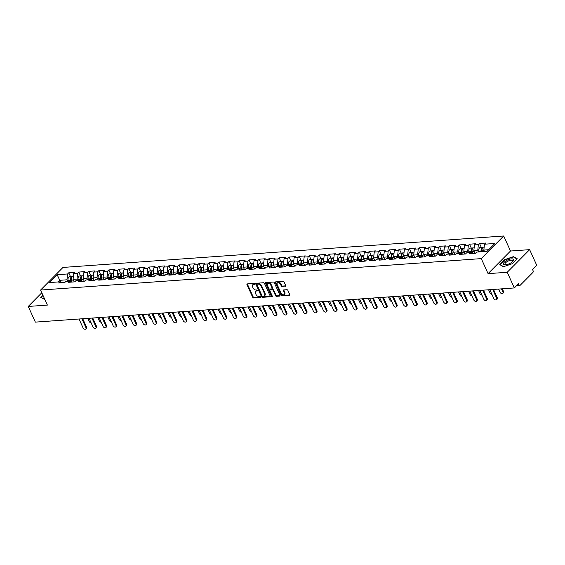 <?xml version="1.0" encoding="UTF-8"?>
<svg xmlns="http://www.w3.org/2000/svg" width="565" height="565" viewBox="0 0 565 565"><rect width="100%" height="100%" fill="white"/><g stroke="black" fill="none" stroke-linecap="round" stroke-linejoin="round"><path stroke-width="0.85" d="M254.646 283.884A0.579 0.381 -135.3 0 0 253.982 283.425L247.279 283.905A0.833 0.551 -135.3 0 0 246.969 284.647L252.703 297.296A0.833 0.551 -135.3 0 0 253.657 297.953L260.352 297.473A0.579 0.381 -135.3 0 0 259.907 296.491L259.038 296.554A2.663 1.759 -135.3 0 1 256.002 294.45L255.528 293.397A2.663 1.759 -135.3 0 1 255.648 291.378A2.663 1.759 -135.3 0 1 256.524 291.003L257.393 290.94A0.579 0.381 -135.3 0 0 256.941 289.958L256.079 290.022A2.663 1.759 -135.3 0 1 253.042 287.917L252.562 286.865A2.663 1.759 -135.3 0 1 252.689 284.845A2.663 1.759 -135.3 0 1 253.558 284.47L254.427 284.407A0.579 0.381 -135.3 0 0 254.646 283.884M285.367 286.3A0.833 0.551 -135.3 0 0 285.678 285.551L284.068 282.006A0.833 0.551 -135.3 0 0 283.122 281.349L275.685 281.879A0.833 0.551 -135.3 0 0 275.367 282.627L281.102 295.269A0.833 0.551 -135.3 0 0 282.055 295.926L289.492 295.396A0.833 0.551 -135.3 0 0 289.803 294.648L287.86 290.361A0.833 0.551 -135.3 0 0 286.914 289.704L283.729 289.93A0.833 0.551 -135.3 0 0 283.418 290.678L284.379 292.804A2.225 1.469 -135.3 0 1 284.273 294.492A2.225 1.469 -135.3 0 1 281.01 293.044L277.231 284.718A2.225 1.469 -135.3 0 1 277.337 283.037A2.225 1.469 -135.3 0 1 280.607 284.478L281.236 285.869A0.833 0.551 -135.3 0 0 282.182 286.526L285.756 285.911M488.082 273.644L507.222 272.274L514.334 287.945L35.362 322.121L28.25 306.449L47.389 305.086L40.574 290.057L481.267 258.615L488.082 273.644L510.506 251.022L503.683 235.993L481.267 258.615M264.462 283.404A0.833 0.551 -135.3 0 0 263.516 282.747L256.079 283.277A0.833 0.551 -135.3 0 0 255.761 284.026L261.496 296.667A0.833 0.551 -135.3 0 0 262.45 297.324L269.886 296.795A0.833 0.551 -135.3 0 0 270.197 296.046L264.462 283.404M265.882 282.578L273.319 282.048A0.833 0.551 -135.3 0 1 274.265 282.705L280 295.347A0.833 0.551 -135.3 0 1 279.689 296.095L276.504 296.321A0.833 0.551 -135.3 0 1 275.558 295.665L273.234 290.537A0.833 0.551 -135.3 0 0 272.281 289.88L270.169 290.029A0.833 0.551 -135.3 0 0 269.858 290.777L272.281 296.116A0.579 0.381 -135.3 0 1 271.398 296.18L265.564 283.326A0.833 0.551 -135.3 0 1 265.882 282.578M503.683 235.993L62.99 267.436L40.574 290.057M481.274 247.329L479.53 243.473L478.364 244.652L477.743 250.493L478.414 251.962M479.53 243.473L485.632 243.042L484.466 244.214L494.898 243.473L487.101 251.347L476.662 252.089L475.497 253.268L469.395 253.699L470.56 252.527L466.648 252.802L465.482 253.982L459.38 254.412L460.546 253.24L456.626 253.523L455.461 254.695L449.359 255.133L450.524 253.953L446.604 254.236L445.439 255.408L439.337 255.846L440.509 254.667L436.59 254.949L435.424 256.122L429.322 256.559L430.488 255.387L426.568 255.663L425.403 256.842L419.301 257.273L420.466 256.1L416.553 256.376L415.388 257.555L409.286 257.993L410.451 256.814L406.532 257.096L405.366 258.269L399.264 258.706L400.43 257.527L396.51 257.81L395.345 258.982L389.25 259.42L390.415 258.24L386.495 258.523L385.33 259.702L379.228 260.133L380.393 258.961L376.474 259.236L375.308 260.416L369.206 260.846L370.372 259.674L366.459 259.949L365.294 261.129L359.192 261.567L360.357 260.387L356.437 260.67L355.272 261.842L349.17 262.28L350.335 261.101L346.423 261.383L345.257 262.555L339.155 262.993L340.321 261.814L336.401 262.096L335.236 263.276L329.134 263.707L330.299 262.534L326.379 262.81L325.214 263.989L319.112 264.42L320.284 263.248L316.365 263.523L315.199 264.703L309.097 265.14L310.263 263.961L306.343 264.243L305.178 265.416L299.076 265.854L300.241 264.674L296.328 264.957L295.163 266.129L289.061 266.567L290.226 265.395L286.307 265.67L285.141 266.849L279.039 267.28L280.205 266.108L276.285 266.383L275.12 267.563L269.025 268.001L270.19 266.821L266.27 267.104L265.105 268.276L259.003 268.714L260.168 267.535L256.249 267.817L255.083 268.989L248.981 269.427L250.147 268.248L246.234 268.53L245.069 269.71L238.967 270.141L240.132 268.968L236.212 269.244L235.047 270.423L228.945 270.854L230.11 269.682L226.198 269.957L225.025 271.136L218.93 271.574L220.096 270.395L216.176 270.677L215.011 271.85L208.909 272.288L210.074 271.108L206.154 271.391L204.989 272.563L198.887 273.001L200.052 271.822L196.14 272.104L194.974 273.283L188.872 273.714L190.038 272.542L186.118 272.817L184.953 273.997L178.851 274.428L180.016 273.255L176.103 273.531L174.938 274.71L168.836 275.148L170.001 273.969L166.082 274.251L164.916 275.423L158.814 275.861L159.98 274.682L156.06 274.964L154.895 276.137L148.8 276.575L149.965 275.395L146.045 275.678L144.88 276.857L138.778 277.288L139.943 276.115L136.024 276.391L134.858 277.57L128.756 278.001L129.922 276.829L126.009 277.104L124.844 278.284L118.742 278.722L119.907 277.542L115.987 277.825L114.822 278.997L108.72 279.435L109.885 278.255L105.973 278.538L104.8 279.71L98.706 280.148L99.871 278.976L95.951 279.251L94.786 280.431L88.684 280.862L89.849 279.689L85.929 279.965L84.764 281.144L78.662 281.582L79.827 280.402L75.915 280.685L74.75 281.857L68.648 282.295L69.813 281.116L65.893 281.398L64.728 282.571L58.626 283.009L59.791 281.829L49.36 282.578L57.157 274.703L67.595 273.961L66.974 279.802L67.645 281.271M70.505 276.631L68.761 272.782L67.595 273.961M68.761 272.782L74.863 272.351L73.697 273.524L77.61 273.248L76.995 279.082L77.659 280.558M80.527 275.918L78.782 272.069L77.61 273.248M78.782 272.069L84.877 271.631L83.712 272.81L87.632 272.528L87.01 278.368L87.681 279.845M90.541 275.204L88.797 271.355L87.632 272.528M88.797 271.355L94.899 270.918L93.734 272.097L97.653 271.814L97.032 277.655L97.703 279.124M100.563 274.491L98.819 270.642L97.653 271.814M98.819 270.642L104.921 270.204L103.755 271.377L107.668 271.101L107.053 276.942L107.717 278.411M110.585 273.778L108.833 269.922L107.668 271.101M108.833 269.922L114.935 269.491L113.77 270.663L117.689 270.388L117.068 276.228L117.739 277.697M120.599 273.057L118.855 269.208L117.689 270.388M118.855 269.208L124.957 268.771L123.792 269.95L127.704 269.667L127.09 275.508L127.754 276.984M130.621 272.344L128.869 268.495L127.704 269.667M128.869 268.495L134.971 268.057L133.806 269.237L137.726 268.954L137.104 274.795L137.775 276.271M140.636 271.631L138.891 267.782L137.726 268.954M138.891 267.782L144.993 267.344L143.828 268.523L147.748 268.241L147.126 274.082L147.797 275.551M150.657 270.918L148.913 267.061L147.748 268.241M148.913 267.061L155.015 266.631L153.842 267.803L157.762 267.528L157.148 273.368L157.812 274.837M160.679 270.197L158.927 266.348L157.762 267.528M158.927 266.348L165.029 265.917L163.864 267.09L167.784 266.814L167.162 272.655L167.833 274.124M170.694 269.484L168.949 265.635L167.784 266.814M168.949 265.635L175.051 265.197L173.886 266.376L177.798 266.094L177.184 271.935L177.848 273.411M180.715 268.771L178.964 264.921L177.798 266.094M178.964 264.921L185.066 264.484L183.9 265.663L187.82 265.38L187.199 271.221L187.87 272.697M190.73 268.057L188.985 264.208L187.82 265.38M188.985 264.208L195.087 263.77L193.922 264.95L197.842 264.667L197.22 270.508L197.884 271.977M200.752 267.344L199.007 263.488L197.842 264.667M199.007 263.488L205.102 263.057L203.937 264.229L207.856 263.954L207.235 269.795L207.906 271.264M210.766 266.623L209.022 262.774L207.856 263.954M209.022 262.774L215.124 262.344L213.958 263.516L217.878 263.241L217.257 269.074L217.928 270.55M220.788 265.91L219.043 262.061L217.878 263.241M219.043 262.061L225.145 261.623L223.98 262.803L227.893 262.52L227.278 268.361L227.942 269.837M230.81 265.197L229.058 261.348L227.893 262.52M229.058 261.348L235.16 260.91L233.995 262.089L237.914 261.807L237.293 267.648L237.964 269.117M240.824 264.484L239.08 260.635L237.914 261.807M239.08 260.635L245.182 260.197L244.016 261.369L247.929 261.094L247.315 266.934L247.979 268.403M250.846 263.77L249.101 259.914L247.929 261.094M249.101 259.914L255.196 259.483L254.031 260.656L257.951 260.38L257.329 266.221L258 267.69M260.861 263.05L259.116 259.201L257.951 260.38M259.116 259.201L265.218 258.77L264.053 259.942L267.972 259.66L267.351 265.501L268.022 266.977M270.882 262.337L269.138 258.488L267.972 259.66M269.138 258.488L275.24 258.05L274.074 259.229L277.987 258.947L277.373 264.787L278.037 266.263M280.904 261.623L279.152 257.774L277.987 258.947M279.152 257.774L285.254 257.336L284.089 258.516L288.009 258.233L287.387 264.074L288.058 265.543M290.919 260.91L289.174 257.061L288.009 258.233M289.174 257.061L295.276 256.623L294.111 257.795L298.023 257.52L297.409 263.361L298.073 264.83M300.94 260.197L299.189 256.341L298.023 257.52M299.189 256.341L305.291 255.91L304.125 257.082L308.045 256.807L307.424 262.647L308.095 264.116M310.955 259.476L309.21 255.627L308.045 256.807M309.21 255.627L315.312 255.189L314.147 256.369L318.067 256.086L317.445 261.927L318.109 263.403M320.977 258.763L319.232 254.914L318.067 256.086M319.232 254.914L325.327 254.476L324.162 255.655L328.081 255.373L327.467 261.214L328.131 262.69M330.998 258.05L329.247 254.201L328.081 255.373M329.247 254.201L335.349 253.763L334.183 254.942L338.103 254.66L337.482 260.5L338.153 261.969M341.013 257.336L339.268 253.48L338.103 254.66M339.268 253.48L345.37 253.049L344.205 254.222L348.118 253.946L347.503 259.787L348.167 261.256M351.035 256.616L349.283 252.767L348.118 253.946M349.283 252.767L355.385 252.336L354.22 253.508L358.139 253.233L357.518 259.067L358.189 260.543M361.049 255.903L359.305 252.054L358.139 253.233M359.305 252.054L365.407 251.616L364.241 252.795L368.154 252.513L367.54 258.353L368.203 259.829M371.071 255.189L369.326 251.34L368.154 252.513M369.326 251.34L375.421 250.902L374.256 252.082L378.176 251.799L377.554 257.64L378.225 259.116M381.085 254.476L379.341 250.627L378.176 251.799M379.341 250.627L385.443 250.189L384.278 251.369L388.197 251.086L387.576 256.927L388.247 258.396M391.107 253.763L389.363 249.907L388.197 251.086M389.363 249.907L395.465 249.476L394.299 250.648L398.212 250.373L397.598 256.213L398.261 257.682M401.129 253.042L399.377 249.193L398.212 250.373M399.377 249.193L405.479 248.762L404.314 249.935L408.234 249.659L407.612 255.493L408.283 256.969M411.143 252.329L409.399 248.48L408.234 249.659M409.399 248.48L415.501 248.042L414.336 249.222L418.248 248.939L417.634 254.78L418.298 256.256M421.165 251.616L419.414 247.767L418.248 248.939M419.414 247.767L425.516 247.329L424.35 248.508L428.27 248.226L427.649 254.066L428.319 255.535M431.18 250.902L429.435 247.053L428.27 248.226M429.435 247.053L435.537 246.615L434.372 247.788L438.292 247.512L437.67 253.353L438.341 254.822M441.201 250.189L439.457 246.333L438.292 247.512M439.457 246.333L445.559 245.902L444.387 247.075L448.306 246.799L447.692 252.64L448.356 254.109M451.223 249.469L449.472 245.62L448.306 246.799M449.472 245.62L455.574 245.182L454.408 246.361L458.328 246.079L457.707 251.919L458.377 253.395M461.238 248.755L459.493 244.906L458.328 246.079M459.493 244.906L465.595 244.468L464.43 245.648L468.343 245.365L467.728 251.206L468.392 252.682M471.259 248.042L469.508 244.193L468.343 245.365M469.508 244.193L475.61 243.755L474.445 244.935L478.364 244.652M477.743 250.493L473.83 250.775L474.974 253.304M473.216 253.431L470.56 252.527M474.445 244.935L473.83 250.775M467.728 251.206L463.809 251.489L464.96 254.017M463.201 254.144L460.546 253.24M464.43 245.648L463.809 251.489M457.707 251.919L453.787 252.202L454.938 254.73M453.179 254.857L450.524 253.953M454.408 246.361L453.787 252.202M447.692 252.64L443.772 252.915L444.916 255.451M443.158 255.571L440.509 254.667M444.387 247.075L443.772 252.915M437.67 253.353L433.75 253.629L434.902 256.164M433.143 256.291L430.488 255.387M434.372 247.788L433.75 253.629M427.649 254.066L423.736 254.349L424.88 256.877M423.121 257.004L420.466 256.1M424.35 248.508L423.736 254.349M417.634 254.78L413.714 255.062L414.865 257.591M413.107 257.718L410.451 256.814M414.336 249.222L413.714 255.062M407.612 255.493L403.693 255.776L404.844 258.304M403.085 258.431L400.43 257.527M404.314 249.935L403.693 255.776M397.598 256.213L393.678 256.489L394.822 259.024M393.063 259.144L390.415 258.24M394.299 250.648L393.678 256.489M387.576 256.927L383.656 257.202L384.807 259.738M383.049 259.865L380.393 258.961M384.278 251.369L383.656 257.202M377.554 257.64L373.642 257.923L374.786 260.451M373.027 260.578L370.372 259.674M374.256 252.082L373.642 257.923M367.54 258.353L363.62 258.636L364.771 261.164M363.013 261.291L360.357 260.387M364.241 252.795L363.62 258.636M357.518 259.067L353.605 259.349L354.749 261.877M352.991 262.005L350.335 261.101M354.22 253.508L353.605 259.349M347.503 259.787L343.584 260.062L344.735 262.598M342.976 262.718L340.321 261.814M344.205 254.222L343.584 260.062M337.482 260.5L333.562 260.776L334.713 263.311M332.954 263.438L330.299 262.534M334.183 254.942L333.562 260.776M327.467 261.214L323.547 261.496L324.691 264.024M322.933 264.152L320.284 263.248M324.162 255.655L323.547 261.496M317.445 261.927L313.526 262.209L314.677 264.738M312.918 264.865L310.263 263.961M314.147 256.369L313.526 262.209M307.424 262.647L303.511 262.923L304.655 265.458M302.897 265.578L300.241 264.674M304.125 257.082L303.511 262.923M297.409 263.361L293.489 263.636L294.64 266.172M292.882 266.292L290.226 265.395M294.111 257.795L293.489 263.636M287.387 264.074L283.468 264.356L284.619 266.885M282.86 267.012L280.205 266.108M284.089 258.516L283.468 264.356M277.373 264.787L273.453 265.07L274.597 267.598M272.839 267.725L270.19 266.821M274.074 259.229L273.453 265.07M267.351 265.501L263.431 265.783L264.582 268.311M262.824 268.439L260.168 267.535M264.053 259.942L263.431 265.783M257.329 266.221L253.417 266.496L254.561 269.032M252.802 269.152L250.147 268.248M254.031 260.656L253.417 266.496M247.315 266.934L243.395 267.21L244.546 269.745M242.788 269.872L240.132 268.968M244.016 261.369L243.395 267.21M237.293 267.648L233.38 267.93L234.524 270.458M232.766 270.586L230.11 269.682M233.995 262.089L233.38 267.93M227.278 268.361L223.359 268.643L224.51 271.172M222.751 271.299L220.096 270.395M223.98 262.803L223.359 268.643M217.257 269.074L213.337 269.357L214.488 271.885M212.73 272.012L210.074 271.108M213.958 263.516L213.337 269.357M207.235 269.795L203.322 270.07L204.466 272.605M202.708 272.726L200.052 271.822M203.937 264.229L203.322 270.07M197.22 270.508L193.301 270.783L194.452 273.319M192.693 273.446L190.038 272.542M193.922 264.95L193.301 270.783M187.199 271.221L183.286 271.504L184.43 274.032M182.672 274.159L180.016 273.255M183.9 265.663L183.286 271.504M177.184 271.935L173.264 272.217L174.416 274.745M172.657 274.873L170.001 273.969M173.886 266.376L173.264 272.217M167.162 272.655L163.243 272.93L164.394 275.459M162.635 275.586L159.98 274.682M163.864 267.09L163.243 272.93M157.148 273.368L153.228 273.644L154.372 276.179M152.614 276.299L149.965 275.395M153.842 267.803L153.228 273.644M147.126 274.082L143.206 274.364L144.358 276.892M142.599 277.02L139.943 276.115M143.828 268.523L143.206 274.364M137.104 274.795L133.192 275.077L134.336 277.606M132.577 277.733L129.922 276.829M133.806 269.237L133.192 275.077M127.09 275.508L123.17 275.791L124.321 278.319M122.563 278.446L119.907 277.542M123.792 269.95L123.17 275.791M117.068 276.228L113.155 276.504L114.3 279.039M112.541 279.159L109.885 278.255M113.77 270.663L113.155 276.504M107.053 276.942L103.134 277.217L104.285 279.753M102.526 279.88L99.871 278.976M103.755 271.377L103.134 277.217M97.032 277.655L93.112 277.938L94.263 280.466M92.505 280.593L89.849 279.689M93.734 272.097L93.112 277.938M87.01 278.368L83.097 278.651L84.242 281.179M82.483 281.306L79.827 280.402M83.712 272.81L83.097 278.651M76.995 279.082L73.076 279.364L74.227 281.893M72.468 282.02L69.813 281.116M73.697 273.524L73.076 279.364M66.974 279.802L59.749 280.318L58.131 281.949M60.554 282.09L57.157 274.703M62.447 282.733L59.791 281.829M41.803 292.769L28.25 306.449M507.222 272.274L529.638 249.652L536.75 265.324L532.555 269.554L533.077 270.699A1.271 0.826 85.9 0 1 532.894 272.45L520.203 285.254A1.271 0.826 85.9 0 1 519.807 285.452A1.271 0.826 85.9 0 1 519.044 284.859L518.522 283.715L514.334 287.945M529.638 249.652L510.506 251.022M488.718 249.709L483.845 250.055L484.516 251.531M484.466 244.214L483.845 250.055M42.898 295.191L40.715 297.388L44.783 299.344M499.785 264.639L503.479 266.715L512.18 263.756L517.173 258.714L513.472 256.637L504.778 259.596L499.785 264.639M254.674 283.969L254.01 284.018A2.663 1.759 -135.3 0 0 253.134 284.393L252.689 284.845M255.648 291.378L256.1 290.926A2.663 1.759 -135.3 0 1 256.969 290.551L257.64 290.502M247.343 283.898A0.833 0.551 -135.3 0 0 247.421 284.195L253.155 296.844A0.833 0.551 -135.3 0 0 254.102 297.501L260.599 297.035M256.136 283.27A0.833 0.551 -135.3 0 0 256.213 283.574L261.948 296.215A0.833 0.551 -135.3 0 0 262.895 296.872L270.275 296.343M257.216 284.209A0.579 0.381 -135.3 0 0 256.997 284.732L262.033 295.827A0.579 0.381 -135.3 0 0 262.697 296.293L263.608 296.222A2.663 1.759 -135.3 0 0 264.484 295.855A2.663 1.759 -135.3 0 0 264.611 293.835L261.164 286.25A2.663 1.759 -135.3 0 0 258.127 284.146L257.216 284.209L257.661 283.757A0.579 0.381 -135.3 0 0 257.393 284.033M264.484 295.855L264.929 295.403A2.663 1.759 -135.3 0 0 265.056 293.383L264.611 293.835M257.661 283.757L258.579 283.694A2.663 1.759 -135.3 0 1 261.616 285.798L265.056 293.383M280.078 295.643L276.956 295.869L276.504 296.321M269.901 290.149L270.345 289.69A0.833 0.551 -135.3 0 1 270.621 289.577L272.733 289.428A0.833 0.551 -135.3 0 1 273.679 290.085L276.002 295.213A0.833 0.551 -135.3 0 0 276.956 295.869M265.938 282.571A0.833 0.551 -135.3 0 0 266.016 282.874L271.843 295.728A0.579 0.381 -135.3 0 0 272.295 296.152M270.819 285.212A2.225 1.469 -135.3 0 0 267.549 283.771A2.225 1.469 -135.3 0 0 267.443 285.452L268.778 288.39A0.833 0.551 -135.3 0 0 269.724 289.047L271.836 288.892A0.833 0.551 -135.3 0 0 272.146 288.15L270.819 285.212L271.264 284.76A2.225 1.469 -135.3 0 0 268.001 283.319L267.549 283.771M272.288 288.44A0.833 0.551 -135.3 0 0 272.598 287.698L272.146 288.15M271.264 284.76L272.598 287.698M277.337 283.037L277.782 282.585A2.225 1.469 -135.3 0 1 281.052 284.026L281.681 285.417A0.833 0.551 -135.3 0 0 282.634 286.074L285.756 285.848M284.273 294.492L284.725 294.04A2.225 1.469 -135.3 0 0 284.831 292.352L284.379 292.804M283.792 289.93A0.833 0.551 -135.3 0 0 283.863 290.226L284.831 292.352M275.741 281.871A0.833 0.551 -135.3 0 0 275.819 282.175L281.554 294.817A0.833 0.551 -135.3 0 0 282.5 295.474L289.88 294.944M513.684 257.103L513.472 256.637M87.829 318.378L89.242 321.478A1.907 1.257 -135.3 0 0 91.177 322.982M72.504 276.553A2.797 1.822 85.9 0 0 72.115 276.518A2.797 1.822 85.9 0 0 70.632 280.233L70.978 281.511M72.115 276.518L69.643 276.695A2.797 1.822 85.9 0 0 68.16 280.41L68.379 281.222M71.819 281.801L71.296 279.873A1.695 1.102 -94.1 0 1 71.289 278.573M73.386 276.426L72.885 276.462A2.797 1.822 85.9 0 0 71.402 280.176L71.847 281.808M79.029 319.006L83.006 327.771A1.907 1.257 -135.3 0 0 85.809 329.007A1.907 1.257 -135.3 0 0 85.894 327.559L86.48 326.973A1.907 1.257 44.7 0 1 86.389 328.42L85.809 329.007M82.744 318.738L86.48 326.973M81.925 318.801L85.894 327.559M44.571 299.415L41.054 297.444L43.018 295.453M513.613 260.091A5.509 2.069 -24.4 0 0 508.98 259.42A5.509 2.069 -24.4 0 0 503.472 263.544A5.509 2.069 -24.4 0 0 505.569 264.766A5.509 2.069 -24.4 0 0 512.716 261.517A5.509 2.069 -24.4 0 0 513.613 260.091M512.3 261.913A4.174 1.568 -24.4 0 0 512.681 261.164A4.174 1.568 -24.4 0 0 512.639 260.748A4.174 1.568 -24.4 0 0 508.677 260.839A4.174 1.568 -24.4 0 0 504.997 263.777A4.174 1.568 -24.4 0 0 505.039 264.194A4.174 1.568 -24.4 0 0 506.141 264.703M503.634 266.666L500.117 264.688L504.962 259.801L513.38 256.934L516.947 258.94M97.851 317.664L99.256 320.765A1.907 1.257 -135.3 0 0 101.199 322.269M82.525 275.84A2.797 1.822 85.9 0 0 82.137 275.805A2.797 1.822 85.9 0 0 80.654 279.52L81 280.798M82.137 275.805L79.665 275.981A2.797 1.822 85.9 0 0 78.182 279.696L78.401 280.501M81.833 281.088L81.318 279.152A1.695 1.102 -94.1 0 1 81.311 277.86M83.408 275.713L82.907 275.748A2.797 1.822 85.9 0 0 81.424 279.463L81.861 281.095M107.873 316.944L109.278 320.051A1.907 1.257 -135.3 0 0 111.22 321.556M92.547 275.127A2.797 1.822 85.9 0 0 92.151 275.091A2.797 1.822 85.9 0 0 90.668 278.806L91.014 280.085M92.151 275.091L89.68 275.268A2.797 1.822 85.9 0 0 88.197 278.983L88.415 279.788M91.855 280.367L91.332 278.439A1.695 1.102 -94.1 0 1 91.325 277.147M93.423 275L92.921 275.035A2.797 1.822 85.9 0 0 91.438 278.75L91.883 280.381M117.887 316.231L119.293 319.338A1.907 1.257 -135.3 0 0 121.235 320.835M102.562 274.413A2.797 1.822 85.9 0 0 102.173 274.371A2.797 1.822 85.9 0 0 100.69 278.086L101.036 279.371M102.173 274.371L99.701 274.548A2.797 1.822 85.9 0 0 98.218 278.263L98.437 279.075M101.87 279.654L101.354 277.726A1.695 1.102 -94.1 0 1 101.347 276.433M103.444 274.286L102.943 274.322A2.797 1.822 85.9 0 0 101.46 278.037L101.898 279.661M127.909 315.517L129.314 318.618A1.907 1.257 -135.3 0 0 131.257 320.122M112.583 273.693A2.797 1.822 85.9 0 0 112.195 273.658A2.797 1.822 85.9 0 0 110.705 277.373L111.051 278.658M112.195 273.658L109.716 273.834A2.797 1.822 85.9 0 0 108.233 277.549L108.452 278.361M113.466 273.566L112.965 273.601A2.797 1.822 85.9 0 0 111.482 277.316L111.369 277.012A1.695 1.102 -94.1 0 1 111.369 275.713M137.924 314.804L139.336 317.904A1.907 1.257 -135.3 0 0 141.271 319.409M122.598 272.98A2.797 1.822 85.9 0 0 122.21 272.944A2.797 1.822 85.9 0 0 120.726 276.659L121.072 277.938M122.21 272.944L119.738 273.121A2.797 1.822 85.9 0 0 118.255 276.836L118.473 277.648M121.913 278.227L121.39 276.299A1.695 1.102 -94.1 0 1 121.383 275M123.481 272.853L122.979 272.888A2.797 1.822 85.9 0 0 121.496 276.603L121.934 278.234M89.051 318.293L93.027 327.05A1.907 1.257 -135.3 0 0 95.824 328.293A1.907 1.257 -135.3 0 0 95.916 326.845L96.502 326.259A1.907 1.257 44.7 0 1 96.41 327.707L95.824 328.293M92.766 318.024L96.502 326.259M91.94 318.081L95.916 326.845M99.073 317.572L103.042 326.337A1.907 1.257 -135.3 0 0 105.846 327.58A1.907 1.257 -135.3 0 0 105.938 326.132L106.517 325.546A1.907 1.257 44.7 0 1 106.425 326.987L105.846 327.58M102.781 317.311L106.517 325.546M101.961 317.368L105.938 326.132M109.087 316.859L113.064 325.624A1.907 1.257 -135.3 0 0 115.86 326.86A1.907 1.257 -135.3 0 0 115.952 325.419L116.538 324.826A1.907 1.257 44.7 0 1 116.447 326.273L115.86 326.86M112.802 316.598L116.538 324.826M111.976 316.654L115.952 325.419M119.109 316.146L123.085 324.91A1.907 1.257 -135.3 0 0 125.882 326.146A1.907 1.257 -135.3 0 0 125.974 324.706L126.553 324.112A1.907 1.257 44.7 0 1 126.468 325.56L125.882 326.146M122.817 315.877L126.553 324.112M121.998 315.941L125.974 324.706M129.124 315.432L133.1 324.197A1.907 1.257 -135.3 0 0 135.904 325.433A1.907 1.257 -135.3 0 0 135.988 323.985L136.575 323.399A1.907 1.257 44.7 0 1 136.483 324.847L135.904 325.433M132.839 315.164L136.575 323.399M132.012 315.221L135.988 323.985M147.945 314.091L149.351 317.191A1.907 1.257 -135.3 0 0 151.293 318.695M132.62 272.266A2.797 1.822 85.9 0 0 132.231 272.231A2.797 1.822 85.9 0 0 130.748 275.946L131.094 277.224M132.231 272.231L129.759 272.408A2.797 1.822 85.9 0 0 128.276 276.123L128.488 276.928M131.928 277.514L131.412 275.579A1.695 1.102 -94.1 0 1 131.405 274.286M133.502 272.139L133.001 272.175A2.797 1.822 85.9 0 0 131.518 275.889L131.956 277.521M139.145 314.712L143.122 323.477A1.907 1.257 -135.3 0 0 145.918 324.72A1.907 1.257 -135.3 0 0 146.01 323.272L146.589 322.686A1.907 1.257 44.7 0 1 146.505 324.133L145.918 324.72M142.86 314.451L146.589 322.686M142.034 314.507L146.01 323.272M157.96 313.37L159.372 316.478A1.907 1.257 -135.3 0 0 161.308 317.982M142.634 271.553A2.797 1.822 85.9 0 0 142.246 271.518A2.797 1.822 85.9 0 0 140.763 275.233L141.109 276.511M142.246 271.518L139.774 271.694A2.797 1.822 85.9 0 0 138.291 275.409L138.51 276.214M141.949 276.794L141.427 274.865A1.695 1.102 -94.1 0 1 141.42 273.573M143.517 271.426L143.016 271.461A2.797 1.822 85.9 0 0 141.532 275.176L141.977 276.808M149.16 313.999L153.136 322.763A1.907 1.257 -135.3 0 0 155.94 324.006A1.907 1.257 -135.3 0 0 156.032 322.559L156.611 321.972A1.907 1.257 44.7 0 1 156.519 323.413L155.94 324.006M152.875 313.737L156.611 321.972M152.056 313.794L156.032 322.559M167.982 312.657L169.387 315.757A1.907 1.257 -135.3 0 0 171.329 317.262M152.656 270.84A2.797 1.822 85.9 0 0 152.268 270.797A2.797 1.822 85.9 0 0 150.784 274.512L151.13 275.798M152.268 270.797L149.796 270.974A2.797 1.822 85.9 0 0 148.312 274.689L148.531 275.501M151.964 276.08L151.448 274.152A1.695 1.102 -94.1 0 1 151.441 272.853M153.539 270.713L153.037 270.748A2.797 1.822 85.9 0 0 151.554 274.463L151.992 276.087M159.182 313.285L163.158 322.05A1.907 1.257 -135.3 0 0 165.955 323.286A1.907 1.257 -135.3 0 0 166.046 321.845L166.633 321.252A1.907 1.257 44.7 0 1 166.541 322.7L165.955 323.286M162.897 313.024L166.633 321.252M162.07 313.081L166.046 321.845M178.003 311.944L179.409 315.044A1.907 1.257 -135.3 0 0 181.351 316.548M162.678 270.119A2.797 1.822 85.9 0 0 162.282 270.084A2.797 1.822 85.9 0 0 160.799 273.799L161.145 275.084M162.282 270.084L159.81 270.261A2.797 1.822 85.9 0 0 158.327 273.976L158.546 274.788M161.986 275.367L161.463 273.439A1.695 1.102 -94.1 0 1 161.456 272.139M163.553 269.992L163.059 270.028A2.797 1.822 85.9 0 0 161.576 273.743L162.014 275.374M169.203 312.572L173.18 321.337A1.907 1.257 -135.3 0 0 175.976 322.573A1.907 1.257 -135.3 0 0 176.068 321.125L176.647 320.539A1.907 1.257 44.7 0 1 176.555 321.986L175.976 322.573M172.911 312.304L176.647 320.539M172.092 312.367L176.068 321.125M188.018 311.23L189.43 314.331A1.907 1.257 -135.3 0 0 191.365 315.835M172.692 269.406A2.797 1.822 85.9 0 0 172.304 269.371A2.797 1.822 85.9 0 0 170.821 273.086L171.167 274.364M172.304 269.371L169.832 269.547A2.797 1.822 85.9 0 0 168.349 273.262L168.568 274.074M172.007 274.654L171.485 272.718A1.695 1.102 -94.1 0 1 171.478 271.426M173.575 269.279L173.074 269.314A2.797 1.822 85.9 0 0 171.591 273.029L172.028 274.661M179.218 311.859L183.194 320.616A1.907 1.257 -135.3 0 0 185.998 321.859A1.907 1.257 -135.3 0 0 186.083 320.412L186.669 319.825A1.907 1.257 44.7 0 1 186.577 321.273L185.998 321.859M182.933 311.59L186.669 319.825M182.107 311.647L186.083 320.412M198.04 310.51L199.445 313.617A1.907 1.257 -135.3 0 0 201.387 315.122M182.714 268.693A2.797 1.822 85.9 0 0 182.326 268.658A2.797 1.822 85.9 0 0 180.842 272.372L181.181 273.651M182.326 268.658L179.854 268.834A2.797 1.822 85.9 0 0 178.363 272.549L178.582 273.354M182.022 273.933L181.499 272.005A1.695 1.102 -94.1 0 1 181.499 270.713M183.597 268.566L183.095 268.601A2.797 1.822 85.9 0 0 181.612 272.316L182.05 273.947M189.24 311.138L193.216 319.903A1.907 1.257 -135.3 0 0 196.013 321.146A1.907 1.257 -135.3 0 0 196.104 319.698L196.684 319.112A1.907 1.257 44.7 0 1 196.599 320.56L196.013 321.146M192.955 310.877L196.684 319.112M192.128 310.934L196.104 319.698M208.054 309.797L209.467 312.904A1.907 1.257 -135.3 0 0 211.402 314.401M192.729 267.98A2.797 1.822 85.9 0 0 192.34 267.944A2.797 1.822 85.9 0 0 190.857 271.659L191.203 272.937M192.34 267.944L189.868 268.121A2.797 1.822 85.9 0 0 188.385 271.836L188.604 272.641M192.044 273.22L191.521 271.292A1.695 1.102 -94.1 0 1 191.514 269.999M193.611 267.852L193.11 267.888A2.797 1.822 85.9 0 0 191.627 271.603L192.072 273.234M199.254 310.425L203.231 319.19A1.907 1.257 -135.3 0 0 206.034 320.433A1.907 1.257 -135.3 0 0 206.119 318.985L206.705 318.399A1.907 1.257 44.7 0 1 206.613 319.839L206.034 320.433M202.969 310.164L206.705 318.399M202.15 310.22L206.119 318.985M218.076 309.083L219.481 312.184A1.907 1.257 -135.3 0 0 221.423 313.688M202.75 267.259A2.797 1.822 85.9 0 0 202.362 267.224A2.797 1.822 85.9 0 0 200.879 270.939L201.225 272.224M202.362 267.224L199.89 267.4A2.797 1.822 85.9 0 0 198.407 271.115L198.626 271.927M202.058 272.507L201.543 270.579A1.695 1.102 -94.1 0 1 201.536 269.279M203.633 267.139L203.132 267.174A2.797 1.822 85.9 0 0 201.649 270.889L202.086 272.514M209.276 309.712L213.252 318.476A1.907 1.257 -135.3 0 0 216.049 319.712A1.907 1.257 -135.3 0 0 216.141 318.272L216.727 317.678A1.907 1.257 44.7 0 1 216.635 319.126L216.049 319.712M212.991 309.443L216.727 317.678M212.165 309.507L216.141 318.272M228.098 308.37L229.503 311.47A1.907 1.257 -135.3 0 0 231.445 312.975M212.772 266.546A2.797 1.822 85.9 0 0 212.376 266.511A2.797 1.822 85.9 0 0 210.893 270.225L211.239 271.504M212.376 266.511L209.905 266.687A2.797 1.822 85.9 0 0 208.421 270.402L208.64 271.214M212.08 271.793L211.557 269.865A1.695 1.102 -94.1 0 1 211.55 268.566M213.648 266.419L213.146 266.454A2.797 1.822 85.9 0 0 211.663 270.169L212.108 271.8M219.298 308.998L223.267 317.763A1.907 1.257 -135.3 0 0 226.071 318.999A1.907 1.257 -135.3 0 0 226.162 317.551L226.742 316.965A1.907 1.257 44.7 0 1 226.65 318.413L226.071 318.999M223.006 308.73L226.742 316.965M222.186 308.794L226.162 317.551M238.112 307.657L239.518 310.757A1.907 1.257 -135.3 0 0 241.46 312.261M222.787 265.832A2.797 1.822 85.9 0 0 222.398 265.797A2.797 1.822 85.9 0 0 220.915 269.512L221.261 270.79M222.398 265.797L219.926 265.974A2.797 1.822 85.9 0 0 218.443 269.689L218.662 270.494M222.094 271.08L221.579 269.145A1.695 1.102 -94.1 0 1 221.572 267.852M223.669 265.705L223.168 265.741A2.797 1.822 85.9 0 0 221.685 269.456L222.123 271.087M229.312 308.285L233.288 317.043A1.907 1.257 -135.3 0 0 236.085 318.286A1.907 1.257 -135.3 0 0 236.177 316.838L236.763 316.252A1.907 1.257 44.7 0 1 236.671 317.7L236.085 318.286M233.027 308.017L236.763 316.252M232.201 308.073L236.177 316.838M248.134 306.936L249.539 310.044A1.907 1.257 -135.3 0 0 251.482 311.548M232.808 265.119A2.797 1.822 85.9 0 0 232.42 265.084A2.797 1.822 85.9 0 0 230.937 268.799L231.276 270.077M232.42 265.084L229.941 265.26A2.797 1.822 85.9 0 0 228.458 268.975L228.677 269.78M232.116 270.36L231.594 268.432A1.695 1.102 -94.1 0 1 231.594 267.139M233.691 264.992L233.19 265.027A2.797 1.822 85.9 0 0 231.707 268.742L232.144 270.374M239.334 307.565L243.31 316.329A1.907 1.257 -135.3 0 0 246.107 317.572A1.907 1.257 -135.3 0 0 246.199 316.125L246.778 315.538A1.907 1.257 44.7 0 1 246.693 316.979L246.107 317.572M243.042 307.304L246.778 315.538M242.223 307.36L246.199 316.125M258.149 306.223L259.561 309.33A1.907 1.257 -135.3 0 0 261.496 310.828M242.823 264.406A2.797 1.822 85.9 0 0 242.434 264.371A2.797 1.822 85.9 0 0 240.951 268.085L241.297 269.364M242.434 264.371L239.963 264.547A2.797 1.822 85.9 0 0 238.479 268.262L238.698 269.067M242.138 269.646L241.615 267.718A1.695 1.102 -94.1 0 1 241.608 266.426M243.706 264.279L243.204 264.314A2.797 1.822 85.9 0 0 241.721 268.029L242.159 269.66M249.349 306.852L253.325 315.616A1.907 1.257 -135.3 0 0 256.129 316.859A1.907 1.257 -135.3 0 0 256.213 315.411L256.8 314.825A1.907 1.257 44.7 0 1 256.708 316.266L256.129 316.859M253.064 306.59L256.8 314.825M252.244 306.647L256.213 315.411M268.17 305.51L269.576 308.61A1.907 1.257 -135.3 0 0 271.518 310.114M252.845 263.686A2.797 1.822 85.9 0 0 252.456 263.65A2.797 1.822 85.9 0 0 250.973 267.365L251.319 268.65M252.456 263.65L249.984 263.827A2.797 1.822 85.9 0 0 248.501 267.542L248.713 268.354M253.727 263.558L253.226 263.601A2.797 1.822 85.9 0 0 251.743 267.316L251.637 267.005A1.695 1.102 -94.1 0 1 251.63 265.705M278.185 304.796L279.597 307.897A1.907 1.257 -135.3 0 0 281.532 309.401M262.866 262.972A2.797 1.822 85.9 0 0 262.471 262.937A2.797 1.822 85.9 0 0 260.988 266.652L261.334 267.93M262.471 262.937L259.999 263.113A2.797 1.822 85.9 0 0 258.516 266.828L258.735 267.64M262.174 268.22L261.652 266.292A1.695 1.102 -94.1 0 1 261.644 264.992M263.742 262.845L263.241 262.88A2.797 1.822 85.9 0 0 261.757 266.595L262.202 268.227M288.207 304.083L289.612 307.183A1.907 1.257 -135.3 0 0 291.554 308.688M272.881 262.259A2.797 1.822 85.9 0 0 272.492 262.224A2.797 1.822 85.9 0 0 271.009 265.938L271.355 267.217M272.492 262.224L270.021 262.4A2.797 1.822 85.9 0 0 268.537 266.115L268.756 266.92M272.189 267.506L271.673 265.571A1.695 1.102 -94.1 0 1 271.666 264.279M273.764 262.132L273.262 262.167A2.797 1.822 85.9 0 0 271.779 265.882L272.217 267.513M298.228 303.363L299.634 306.47A1.907 1.257 -135.3 0 0 301.576 307.974M282.903 261.546A2.797 1.822 85.9 0 0 282.507 261.51A2.797 1.822 85.9 0 0 281.024 265.225L281.37 266.503M282.507 261.51L280.035 261.687A2.797 1.822 85.9 0 0 278.552 265.402L278.771 266.207M282.21 266.786L281.688 264.858A1.695 1.102 -94.1 0 1 281.681 263.565M283.785 261.418L283.284 261.454A2.797 1.822 85.9 0 0 281.801 265.169L282.239 266.8M308.243 302.649L309.655 305.75A1.907 1.257 -135.3 0 0 311.59 307.254M292.917 260.832A2.797 1.822 85.9 0 0 292.529 260.79A2.797 1.822 85.9 0 0 291.046 264.505L291.392 265.79M292.529 260.79L290.057 260.966A2.797 1.822 85.9 0 0 288.574 264.681L288.793 265.494M293.8 260.705L293.299 260.74A2.797 1.822 85.9 0 0 291.815 264.455L291.71 264.145A1.695 1.102 -94.1 0 1 291.702 262.845M318.264 301.936L319.67 305.036A1.907 1.257 -135.3 0 0 321.612 306.541M302.939 260.112A2.797 1.822 85.9 0 0 302.55 260.077A2.797 1.822 85.9 0 0 301.067 263.791L301.413 265.077M302.55 260.077L300.079 260.253A2.797 1.822 85.9 0 0 298.595 263.968L298.807 264.78M302.247 265.359L301.724 263.431A1.695 1.102 -94.1 0 1 301.724 262.132M303.822 259.985L303.32 260.02A2.797 1.822 85.9 0 0 301.837 263.735L302.275 265.366M328.279 301.223L329.692 304.323A1.907 1.257 -135.3 0 0 331.627 305.827M312.954 259.399A2.797 1.822 85.9 0 0 312.565 259.363A2.797 1.822 85.9 0 0 311.082 263.078L311.428 264.356M312.565 259.363L310.093 259.54A2.797 1.822 85.9 0 0 308.61 263.255L308.829 264.067M312.268 264.646L311.746 262.718A1.695 1.102 -94.1 0 1 311.739 261.418M313.836 259.271L313.335 259.307A2.797 1.822 85.9 0 0 311.852 263.022L312.297 264.653M338.301 300.509L339.706 303.61A1.907 1.257 -135.3 0 0 341.648 305.114M322.975 258.685A2.797 1.822 85.9 0 0 322.587 258.65A2.797 1.822 85.9 0 0 321.104 262.365L321.45 263.643M322.587 258.65L320.115 258.827A2.797 1.822 85.9 0 0 318.632 262.541L318.851 263.346M323.858 258.558L323.357 258.593A2.797 1.822 85.9 0 0 321.873 262.308L321.768 261.998A1.695 1.102 -94.1 0 1 321.76 260.705M348.322 299.789L349.728 302.897A1.907 1.257 -135.3 0 0 351.67 304.394M332.997 257.972A2.797 1.822 85.9 0 0 332.601 257.937A2.797 1.822 85.9 0 0 331.118 261.652L331.464 262.93M332.601 257.937L330.13 258.113A2.797 1.822 85.9 0 0 328.646 261.828L328.865 262.633M332.305 263.212L331.782 261.284A1.695 1.102 -94.1 0 1 331.775 259.992M333.873 257.845L333.378 257.88A2.797 1.822 85.9 0 0 331.888 261.595L332.333 263.226M358.337 299.076L359.743 302.176A1.907 1.257 -135.3 0 0 361.685 303.68M343.012 257.259A2.797 1.822 85.9 0 0 342.623 257.216A2.797 1.822 85.9 0 0 341.14 260.931L341.486 262.216M342.623 257.216L340.151 257.393A2.797 1.822 85.9 0 0 338.668 261.108L338.887 261.92M342.319 262.499L341.804 260.571A1.695 1.102 -94.1 0 1 341.797 259.271M343.894 257.132L343.393 257.167A2.797 1.822 85.9 0 0 341.91 260.882L342.348 262.506M368.359 298.362L369.764 301.463A1.907 1.257 -135.3 0 0 371.706 302.967M353.033 256.538A2.797 1.822 85.9 0 0 352.645 256.503A2.797 1.822 85.9 0 0 351.162 260.218L351.501 261.496M352.645 256.503L350.166 256.68A2.797 1.822 85.9 0 0 348.683 260.394L348.902 261.207M352.341 261.786L351.818 259.858A1.695 1.102 -94.1 0 1 351.818 258.558M353.916 256.411L353.415 256.446A2.797 1.822 85.9 0 0 351.931 260.161L352.369 261.793M378.373 297.649L379.786 300.75A1.907 1.257 -135.3 0 0 381.721 302.254M363.048 255.825A2.797 1.822 85.9 0 0 362.659 255.79A2.797 1.822 85.9 0 0 361.176 259.505L361.522 260.783M362.659 255.79L360.188 255.966A2.797 1.822 85.9 0 0 358.704 259.681L358.923 260.493M363.931 255.698L363.429 255.733A2.797 1.822 85.9 0 0 361.946 259.448L361.84 259.137A1.695 1.102 -94.1 0 1 361.833 257.845M388.395 296.929L389.801 300.036A1.907 1.257 -135.3 0 0 391.743 301.541M373.07 255.112A2.797 1.822 85.9 0 0 372.681 255.076A2.797 1.822 85.9 0 0 371.198 258.791L371.544 260.07M372.681 255.076L370.209 255.253A2.797 1.822 85.9 0 0 368.726 258.968L368.945 259.773M372.377 260.352L371.862 258.424A1.695 1.102 -94.1 0 1 371.855 257.132M373.952 254.985L373.451 255.02A2.797 1.822 85.9 0 0 371.968 258.735L372.406 260.366M398.417 296.215L399.822 299.323A1.907 1.257 -135.3 0 0 401.757 300.82M383.091 254.398A2.797 1.822 85.9 0 0 382.696 254.363A2.797 1.822 85.9 0 0 381.213 258.078L381.559 259.356M382.696 254.363L380.224 254.54A2.797 1.822 85.9 0 0 378.741 258.254L378.96 259.06M382.399 259.639L381.876 257.711A1.695 1.102 -94.1 0 1 381.869 256.418M383.967 254.271L383.466 254.306A2.797 1.822 85.9 0 0 381.982 258.021L382.427 259.653M408.431 295.502L409.837 298.603A1.907 1.257 -135.3 0 0 411.779 300.107M393.106 253.678A2.797 1.822 85.9 0 0 392.717 253.643A2.797 1.822 85.9 0 0 391.234 257.358L391.58 258.643M392.717 253.643L390.245 253.819A2.797 1.822 85.9 0 0 388.762 257.534L388.981 258.346M392.414 258.925L391.898 256.997A1.695 1.102 -94.1 0 1 391.891 255.698M393.989 253.558L393.487 253.593A2.797 1.822 85.9 0 0 392.004 257.308L392.442 258.932M418.453 294.789L419.859 297.889A1.907 1.257 -135.3 0 0 421.801 299.394M403.127 252.965A2.797 1.822 85.9 0 0 402.732 252.929A2.797 1.822 85.9 0 0 401.249 256.644L401.595 257.923M402.732 252.929L400.26 253.106A2.797 1.822 85.9 0 0 398.777 256.821L398.996 257.633M402.435 258.212L401.913 256.284A1.695 1.102 -94.1 0 1 401.906 254.985M404.01 252.838L403.509 252.873A2.797 1.822 85.9 0 0 402.026 256.588L402.464 258.219M428.468 294.075L429.88 297.176A1.907 1.257 -135.3 0 0 431.815 298.68M413.142 252.251A2.797 1.822 85.9 0 0 412.754 252.216A2.797 1.822 85.9 0 0 411.271 255.931L411.617 257.209M412.754 252.216L410.282 252.393A2.797 1.822 85.9 0 0 408.799 256.107L409.018 256.913M412.457 257.499L411.934 255.564A1.695 1.102 -94.1 0 1 411.927 254.271M414.025 252.124L413.524 252.16A2.797 1.822 85.9 0 0 412.04 255.874L412.478 257.506M438.489 293.355L439.895 296.463A1.907 1.257 -135.3 0 0 441.837 297.967M423.164 251.538A2.797 1.822 85.9 0 0 422.775 251.503A2.797 1.822 85.9 0 0 421.292 255.218L421.638 256.496M422.775 251.503L420.304 251.679A2.797 1.822 85.9 0 0 418.82 255.394L419.032 256.199M422.472 256.778L421.949 254.85A1.695 1.102 -94.1 0 1 421.949 253.558M424.047 251.411L423.545 251.446A2.797 1.822 85.9 0 0 422.062 255.161L422.5 256.793M448.504 292.642L449.917 295.749A1.907 1.257 -135.3 0 0 451.852 297.247M433.178 250.825A2.797 1.822 85.9 0 0 432.79 250.789A2.797 1.822 85.9 0 0 431.307 254.504L431.653 255.783M432.79 250.789L430.318 250.959A2.797 1.822 85.9 0 0 428.835 254.674L429.054 255.486M432.493 256.065L431.971 254.137A1.695 1.102 -94.1 0 1 431.964 252.845M434.061 250.698L433.56 250.733A2.797 1.822 85.9 0 0 432.077 254.448L432.522 256.072M458.526 291.928L459.931 295.029A1.907 1.257 -135.3 0 0 461.873 296.533M443.2 250.104A2.797 1.822 85.9 0 0 442.812 250.069A2.797 1.822 85.9 0 0 441.329 253.784L441.675 255.069M442.812 250.069L440.34 250.246A2.797 1.822 85.9 0 0 438.857 253.96L439.076 254.773M442.508 255.352L441.992 253.424A1.695 1.102 -94.1 0 1 441.985 252.124M444.083 249.977L443.582 250.02A2.797 1.822 85.9 0 0 442.098 253.734L442.536 255.359M468.547 291.215L469.953 294.316A1.907 1.257 -135.3 0 0 471.895 295.82M453.222 249.391A2.797 1.822 85.9 0 0 452.826 249.356A2.797 1.822 85.9 0 0 451.343 253.071L451.689 254.349M452.826 249.356L450.354 249.532A2.797 1.822 85.9 0 0 448.871 253.247L449.09 254.059M452.53 254.638L452.007 252.71A1.695 1.102 -94.1 0 1 452 251.411M454.098 249.264L453.603 249.299A2.797 1.822 85.9 0 0 452.12 253.014L452.558 254.646M478.562 290.502L479.968 293.602A1.907 1.257 -135.3 0 0 481.91 295.107M463.236 248.678A2.797 1.822 85.9 0 0 462.848 248.642A2.797 1.822 85.9 0 0 461.365 252.357L461.711 253.636M462.848 248.642L460.376 248.819A2.797 1.822 85.9 0 0 458.893 252.534L459.112 253.339M464.119 248.551L463.618 248.586A2.797 1.822 85.9 0 0 462.135 252.301L462.029 251.99A1.695 1.102 -94.1 0 1 462.022 250.698M488.584 289.781L489.989 292.889A1.907 1.257 -135.3 0 0 491.931 294.393M473.258 247.964A2.797 1.822 85.9 0 0 472.87 247.929A2.797 1.822 85.9 0 0 471.387 251.644L471.726 252.922M472.87 247.929L470.391 248.106A2.797 1.822 85.9 0 0 468.908 251.821L469.127 252.626M472.566 253.205L472.043 251.277A1.695 1.102 -94.1 0 1 472.043 249.984M474.141 247.837L473.639 247.873A2.797 1.822 85.9 0 0 472.156 251.587L472.594 253.219M259.37 306.138L263.346 314.903A1.907 1.257 -135.3 0 0 266.143 316.139A1.907 1.257 -135.3 0 0 266.235 314.698L266.821 314.105A1.907 1.257 44.7 0 1 266.729 315.553L266.143 316.139M263.085 305.87L266.821 314.105M262.259 305.933L266.235 314.698M269.385 305.425L273.361 314.189A1.907 1.257 -135.3 0 0 276.165 315.425A1.907 1.257 -135.3 0 0 276.257 313.978L276.836 313.391A1.907 1.257 44.7 0 1 276.744 314.839L276.165 315.425M273.1 305.156L276.836 313.391M272.281 305.22L276.257 313.978M279.407 304.704L283.383 313.469A1.907 1.257 -135.3 0 0 286.18 314.712A1.907 1.257 -135.3 0 0 286.271 313.264L286.858 312.678A1.907 1.257 44.7 0 1 286.766 314.126L286.18 314.712M283.122 304.443L286.858 312.678M282.295 304.5L286.271 313.264M289.428 303.991L293.405 312.756A1.907 1.257 -135.3 0 0 296.201 313.999A1.907 1.257 -135.3 0 0 296.293 312.551L296.872 311.965A1.907 1.257 44.7 0 1 296.787 313.406L296.201 313.999M293.136 303.73L296.872 311.965M292.317 303.786L296.293 312.551M299.443 303.278L303.419 312.042A1.907 1.257 -135.3 0 0 306.223 313.278A1.907 1.257 -135.3 0 0 306.308 311.838L306.894 311.244A1.907 1.257 44.7 0 1 306.802 312.692L306.223 313.278M303.158 303.017L306.894 311.244M302.332 303.073L306.308 311.838M309.465 302.565L313.441 311.329A1.907 1.257 -135.3 0 0 316.238 312.565A1.907 1.257 -135.3 0 0 316.329 311.124L316.909 310.531A1.907 1.257 44.7 0 1 316.824 311.979L316.238 312.565M313.18 302.296L316.909 310.531M312.353 302.36L316.329 311.124M319.479 301.851L323.455 310.616A1.907 1.257 -135.3 0 0 326.259 311.852A1.907 1.257 -135.3 0 0 326.344 310.404L326.93 309.818A1.907 1.257 44.7 0 1 326.838 311.266L326.259 311.852M323.194 301.583L326.93 309.818M322.375 301.639L326.344 310.404M329.501 301.131L333.477 309.895A1.907 1.257 -135.3 0 0 336.274 311.138A1.907 1.257 -135.3 0 0 336.366 309.691L336.952 309.104A1.907 1.257 44.7 0 1 336.86 310.552L336.274 311.138M333.216 300.87L336.952 309.104M332.389 300.926L336.366 309.691M339.523 300.418L343.492 309.182A1.907 1.257 -135.3 0 0 346.296 310.425A1.907 1.257 -135.3 0 0 346.387 308.977L346.966 308.391A1.907 1.257 44.7 0 1 346.875 309.832L346.296 310.425M343.23 300.156L346.966 308.391M342.411 300.213L346.387 308.977M349.537 299.704L353.513 308.469A1.907 1.257 -135.3 0 0 356.31 309.705A1.907 1.257 -135.3 0 0 356.402 308.264L356.988 307.671A1.907 1.257 44.7 0 1 356.896 309.119L356.31 309.705M353.252 299.436L356.988 307.671M352.426 299.499L356.402 308.264M359.559 298.991L363.535 307.756A1.907 1.257 -135.3 0 0 366.332 308.991A1.907 1.257 -135.3 0 0 366.424 307.544L367.003 306.957A1.907 1.257 44.7 0 1 366.918 308.405L366.332 308.991M363.267 298.723L367.003 306.957M362.448 298.786L366.424 307.544M369.574 298.278L373.55 307.035A1.907 1.257 -135.3 0 0 376.354 308.278A1.907 1.257 -135.3 0 0 376.438 306.83L377.025 306.244A1.907 1.257 44.7 0 1 376.933 307.692L376.354 308.278M373.288 298.009L377.025 306.244M372.469 298.066L376.438 306.83M379.595 297.557L383.571 306.322A1.907 1.257 -135.3 0 0 386.368 307.565A1.907 1.257 -135.3 0 0 386.46 306.117L387.046 305.531A1.907 1.257 44.7 0 1 386.954 306.972L386.368 307.565M383.31 297.296L387.046 305.531M382.484 297.352L386.46 306.117M389.61 296.844L393.586 305.609A1.907 1.257 -135.3 0 0 396.39 306.852A1.907 1.257 -135.3 0 0 396.482 305.404L397.061 304.818A1.907 1.257 44.7 0 1 396.969 306.258L396.39 306.852M393.325 296.583L397.061 304.818M392.506 296.639L396.482 305.404M399.632 296.131L403.608 304.895A1.907 1.257 -135.3 0 0 406.405 306.131A1.907 1.257 -135.3 0 0 406.496 304.69L407.082 304.097A1.907 1.257 44.7 0 1 406.991 305.545L406.405 306.131M403.346 295.862L407.082 304.097M402.52 295.926L406.496 304.69M409.653 295.417L413.629 304.182A1.907 1.257 -135.3 0 0 416.426 305.418A1.907 1.257 -135.3 0 0 416.518 303.97L417.097 303.384A1.907 1.257 44.7 0 1 417.012 304.832L416.426 305.418M413.361 295.149L417.097 303.384M412.542 295.213L416.518 303.97M419.668 294.704L423.644 303.462A1.907 1.257 -135.3 0 0 426.448 304.704A1.907 1.257 -135.3 0 0 426.533 303.257L427.119 302.671A1.907 1.257 44.7 0 1 427.027 304.118L426.448 304.704M423.383 294.436L427.119 302.671M422.556 294.492L426.533 303.257M429.69 293.984L433.666 302.748A1.907 1.257 -135.3 0 0 436.463 303.991A1.907 1.257 -135.3 0 0 436.554 302.543L437.133 301.957A1.907 1.257 44.7 0 1 437.049 303.398L436.463 303.991M433.404 293.722L437.133 301.957M432.578 293.779L436.554 302.543M439.704 293.27L443.68 302.035A1.907 1.257 -135.3 0 0 446.484 303.278A1.907 1.257 -135.3 0 0 446.576 301.83L447.155 301.244A1.907 1.257 44.7 0 1 447.063 302.685L446.484 303.278M443.419 293.009L447.155 301.244M442.6 293.065L446.576 301.83M449.726 292.557L453.702 301.322A1.907 1.257 -135.3 0 0 456.499 302.558A1.907 1.257 -135.3 0 0 456.591 301.117L457.177 300.524A1.907 1.257 44.7 0 1 457.085 301.971L456.499 302.558M453.441 292.289L457.177 300.524M452.614 292.352L456.591 301.117M459.748 291.844L463.717 300.608A1.907 1.257 -135.3 0 0 466.52 301.844A1.907 1.257 -135.3 0 0 466.612 300.396L467.191 299.81A1.907 1.257 44.7 0 1 467.1 301.258L466.52 301.844M463.455 291.575L467.191 299.81M462.636 291.632L466.612 300.396M469.762 291.123L473.738 299.888A1.907 1.257 -135.3 0 0 476.542 301.131A1.907 1.257 -135.3 0 0 476.627 299.683L477.213 299.097A1.907 1.257 44.7 0 1 477.121 300.545L476.542 301.131M473.477 290.862L477.213 299.097M472.651 290.919L476.627 299.683M479.784 290.41L483.76 299.175A1.907 1.257 -135.3 0 0 486.557 300.418A1.907 1.257 -135.3 0 0 486.649 298.97L487.228 298.384A1.907 1.257 44.7 0 1 487.143 299.824L486.557 300.418M483.499 290.149L487.228 298.384M482.672 290.205L486.649 298.97M502.899 291.964L503.479 291.378A1.907 1.257 44.7 0 1 503.394 292.825L502.808 293.412A1.907 1.257 -135.3 0 0 502.899 291.964L501.494 288.863M498.598 289.068L500.011 292.169A1.907 1.257 -135.3 0 0 502.808 293.412M483.273 247.251A2.797 1.822 85.9 0 0 482.884 247.209A2.797 1.822 85.9 0 0 481.401 250.924L481.62 251.736M482.884 247.209L480.412 247.385A2.797 1.822 85.9 0 0 478.929 251.1L479.148 251.912M482.369 251.679L482.065 250.563A1.695 1.102 -94.1 0 1 482.058 249.264M484.156 247.124L483.654 247.159A2.797 1.822 85.9 0 0 482.171 250.874L482.39 251.679M503.479 291.378L502.313 288.807M489.798 289.697L493.775 298.461A1.907 1.257 -135.3 0 0 496.579 299.697A1.907 1.257 -135.3 0 0 496.663 298.256L497.249 297.663A1.907 1.257 44.7 0 1 497.158 299.111L496.579 299.697M493.513 289.435L497.249 297.663M492.694 289.492L496.663 298.256M517.265 284.986L519.044 284.859M254.01 284.018L253.558 284.47M256.969 290.551L256.524 291.003M254.102 297.501L253.657 297.953M253.155 296.844L252.703 297.296M247.421 284.195L246.969 284.647M270.275 296.399L269.886 296.795M262.895 296.872L262.45 297.324M261.948 296.215L261.496 296.667M256.213 283.574L255.761 284.026M261.616 285.798L261.164 286.25M258.579 283.694L258.127 284.146M280.078 295.7L279.689 296.095M276.002 295.213L275.558 295.665M273.679 290.085L273.234 290.537M272.733 289.428L272.281 289.88M270.621 289.577L270.169 290.029M271.843 295.728L271.398 296.18M266.016 282.874L265.564 283.326M282.634 286.074L282.182 286.526M281.681 285.417L281.236 285.869M281.052 284.026L280.607 284.478M283.863 290.226L283.418 290.678M289.88 295.001L289.492 295.396M282.5 295.474L282.055 295.926M281.554 294.817L281.102 295.269M275.819 282.175L275.367 282.627M70.632 280.233L68.16 280.41M73.379 280.035L71.402 280.176M80.654 279.52L78.182 279.696M83.401 279.322L81.424 279.463M90.668 278.806L88.197 278.983M93.423 278.609L91.438 278.75M100.69 278.086L98.218 278.263M103.437 277.895L101.46 278.037M110.705 277.373L108.233 277.549M113.459 277.182L111.482 277.316M120.726 276.659L118.255 276.836M123.474 276.462L121.496 276.603M130.748 275.946L128.276 276.123M133.495 275.748L131.518 275.889M140.763 275.233L138.291 275.409M143.517 275.035L141.532 275.176M150.784 274.512L148.312 274.689M153.532 274.322L151.554 274.463M160.799 273.799L158.327 273.976M163.553 273.601L161.576 273.743M170.821 273.086L168.349 273.262M173.568 272.888L171.591 273.029M180.842 272.372L178.363 272.549M183.59 272.175L181.612 272.316M190.857 271.659L188.385 271.836M193.604 271.461L191.627 271.603M200.879 270.939L198.407 271.115M203.626 270.748L201.649 270.889M210.893 270.225L208.421 270.402M213.648 270.028L211.663 270.169M220.915 269.512L218.443 269.689M223.662 269.314L221.685 269.456M230.937 268.799L228.458 268.975M233.684 268.601L231.707 268.742M240.951 268.085L238.479 268.262M243.699 267.888L241.721 268.029M250.973 267.365L248.501 267.542M253.72 267.174L251.743 267.316M260.988 266.652L258.516 266.828M263.742 266.454L261.757 266.595M271.009 265.938L268.537 266.115M273.757 265.741L271.779 265.882M281.024 265.225L278.552 265.402M283.778 265.027L281.801 265.169M291.046 264.505L288.574 264.681M293.793 264.314L291.815 264.455M301.067 263.791L298.595 263.968M303.815 263.594L301.837 263.735M311.082 263.078L308.61 263.255M313.829 262.88L311.852 263.022M321.104 262.365L318.632 262.541M323.851 262.167L321.873 262.308M331.118 261.652L328.646 261.828M333.873 261.454L331.888 261.595M341.14 260.931L338.668 261.108M343.887 260.74L341.91 260.882M351.162 260.218L348.683 260.394M353.909 260.02L351.931 260.161M361.176 259.505L358.704 259.681M363.924 259.307L361.946 259.448M371.198 258.791L368.726 258.968M373.945 258.593L371.968 258.735M381.213 258.078L378.741 258.254M383.967 257.88L381.982 258.021M391.234 257.358L388.762 257.534M393.982 257.167L392.004 257.308M401.249 256.644L398.777 256.821M404.003 256.446L402.026 256.588M411.271 255.931L408.799 256.107M414.018 255.733L412.04 255.874M421.292 255.218L418.82 255.394M424.04 255.02L422.062 255.161M431.307 254.504L428.835 254.674M434.061 254.306L432.077 254.448M441.329 253.784L438.857 253.96M444.076 253.593L442.098 253.734M451.343 253.071L448.871 253.247M454.098 252.873L452.12 253.014M461.365 252.357L458.893 252.534M464.112 252.16L462.135 252.301M471.387 251.644L468.908 251.821M474.134 251.446L472.156 251.587M481.401 250.924L478.929 251.1M484.149 250.733L482.171 250.874M516.58 285.685L519.807 285.452M257.471 283.842L257.026 284.294M272.556 288.327L272.111 288.779"/></g></svg>
